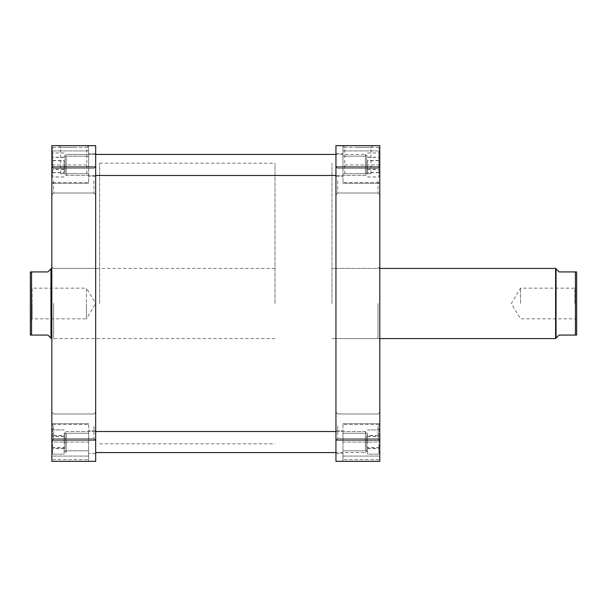 <?xml version="1.0" encoding="UTF-8"?>
<svg xmlns="http://www.w3.org/2000/svg" width="607" height="607" viewBox="0 0 607 607"><rect width="100%" height="100%" fill="white"/><g stroke="black" fill="none" stroke-linecap="round" stroke-linejoin="round"><path stroke-width="0.46" stroke-dasharray="3.04 2.28" d="M335.944 347.234L335.944 163.2L335.944 347.234M95.678 347.234L95.678 163.2L95.678 347.234M95.678 257.034L95.678 452.572L95.678 257.034M335.944 257.034L335.944 452.572L335.944 257.034M378.912 442.048L378.912 424.513L378.912 442.048M342.963 442.048L342.963 461.343L342.963 423.633L342.963 461.343L342.963 430.651L342.963 442.048L342.963 430.651L342.963 442.048L379.792 442.048L379.792 456.077L379.792 423.633L379.792 461.343L379.792 423.633L379.792 442.048L342.963 442.048M378.912 164.952L378.912 147.418L378.912 164.952M342.963 164.952L342.963 145.657L342.963 183.367L342.963 145.657L342.963 182.487L342.963 153.556L342.963 164.952L342.963 153.556L342.963 164.952L379.792 164.952L379.792 150.923L379.792 183.367L379.792 145.657L379.792 183.367L379.792 164.952L342.963 164.952M379.792 180.734L379.792 194.764L379.792 180.734M378.032 180.734L378.032 193.011L378.032 180.734M379.792 426.266L379.792 440.295L379.792 426.266M378.032 426.266L378.032 438.542L378.032 426.266M335.944 180.734L335.944 194.764L335.944 180.734M337.697 180.734L337.697 193.011L337.697 180.734M335.944 426.266L335.944 440.295L335.944 426.266M337.697 426.266L337.697 438.542L337.697 426.266M379.792 303.5L379.792 340.33L379.792 303.5M378.032 303.5L378.032 338.577L378.032 303.5M357.864 145.657L372.728 145.657L357.864 145.657M357.864 147.418L370.976 147.418L357.864 147.418M357.864 173.723L370.976 173.723L357.864 173.723M335.944 303.5L335.944 163.2L335.944 303.5M331.999 303.5L331.999 163.2L331.999 303.5M335.944 164.952L335.944 153.556L335.944 164.952M335.944 442.048L335.944 453.444L335.944 442.048M367.516 164.952L367.516 173.723L367.516 164.952M367.516 442.048L367.516 433.277L367.516 442.048M335.944 440.037L335.944 461.343L379.792 461.343L342.963 461.343L379.792 461.343L379.792 145.657L379.792 150.923L379.792 145.657L335.944 145.657L335.944 440.037L379.792 440.037M379.792 166.963L335.944 166.963M342.963 461.343L379.792 461.343L342.963 461.343M342.963 150.923L379.792 150.923L342.963 150.923M342.963 456.077L379.792 456.077L342.963 456.077M378.912 172.699L378.912 152.972L378.912 176.933L378.912 172.699L367.516 172.699L367.516 160.718L378.912 160.718M378.912 172.532L378.912 152.941L378.912 176.963L378.912 172.532L367.516 172.532L367.516 160.521L378.912 160.521M378.912 447.579L378.912 429.915L378.912 454.18L378.912 447.579L367.516 447.579L367.516 435.447L378.912 435.447M378.912 447.738L378.912 429.908L378.912 454.188L378.912 447.738L367.516 447.738L367.516 435.598L378.912 435.598M367.516 160.718L367.516 172.699M367.516 176.933L378.912 176.933M367.516 169.186L378.912 169.186M367.516 157.205L378.912 157.205M367.516 152.972L378.912 152.972M367.516 160.521L367.516 172.532M367.516 176.963L378.912 176.963M367.516 169.383L378.912 169.383M367.516 157.365L378.912 157.365M367.516 152.941L378.912 152.941M367.516 435.447L367.516 447.579M367.516 435.598L367.516 454.188L378.912 454.18L367.516 454.188L367.516 447.738M367.516 448.649L378.912 448.649M367.516 436.516L378.912 436.516M367.516 429.915L378.912 429.915L367.516 429.908M367.516 448.497L378.912 448.497M367.516 436.357L378.912 436.357M52.71 442.048L52.71 424.513L52.71 442.048M88.66 442.048L88.66 461.343L88.66 423.633L88.66 461.343L88.66 430.651L88.66 442.048L88.66 430.651L88.66 442.048L51.83 442.048L51.83 456.077L51.83 423.633L51.83 461.343L51.83 423.633L51.83 442.048L88.66 442.048M52.71 164.952L52.71 147.418L52.71 164.952M88.66 164.952L88.66 145.657L88.66 183.367L88.66 145.657L88.66 182.487L88.66 153.556L88.66 164.952L88.66 153.556L88.66 164.952L51.83 164.952L51.83 150.923L51.83 183.367L51.83 145.657L51.83 183.367L51.83 164.952L88.66 164.952M51.83 180.734L51.83 194.764L51.83 180.734M53.591 180.734L53.591 193.011L53.591 180.734M51.83 426.266L51.83 440.295L51.83 426.266M53.591 426.266L53.591 438.542L53.591 426.266M95.678 180.734L95.678 194.764L95.678 180.734M93.926 180.734L93.926 193.011L93.926 180.734M95.678 426.266L95.678 440.295L95.678 426.266M93.926 426.266L93.926 438.542L93.926 426.266M51.83 303.5L51.83 340.33L51.83 303.5M53.591 303.5L53.591 338.577L53.591 303.5M73.758 145.657L88.622 145.657L73.758 145.657M73.758 147.418L60.647 147.418L73.758 147.418M73.758 173.723L60.647 173.723L73.758 173.723M30.35 286.398L30.35 303.5L30.35 286.398L32.103 288.158L32.103 303.5L32.103 288.158L86.467 288.158L86.467 303.5L86.467 288.158L95.694 303.5L95.678 163.2L95.678 443.8L95.678 303.5L86.467 318.842L86.467 303.5L86.467 318.842L32.103 318.842L32.103 303.5L32.103 318.842L30.35 320.602L30.35 303.5L30.35 335.072L31.579 335.072L31.579 271.928L47.885 271.928L50.958 268.863L50.958 338.137L47.885 335.072L31.579 335.072M99.624 303.5L99.624 163.2L99.624 303.5M95.678 164.952L95.678 153.556L95.678 164.952M95.678 442.048L95.678 453.444L95.678 442.048M64.107 164.952L64.107 173.723L64.107 164.952M64.107 442.048L64.107 433.277L64.107 442.048M51.83 461.343L51.83 456.077L51.83 461.343L95.678 461.343L95.678 145.657L51.83 145.657L51.83 461.343L88.66 461.343L51.83 461.343M88.66 145.657L51.83 145.657L88.66 145.657M95.678 440.037L51.83 440.037M51.83 166.963L95.678 166.963M88.66 150.923L51.83 150.923L88.66 150.923M88.66 456.077L51.83 456.077L88.66 456.077M52.71 172.699L52.71 152.972L52.71 176.933L52.71 172.699L64.107 172.699L64.107 160.718L52.71 160.718M52.71 172.532L52.71 152.941L52.71 176.963L52.71 172.532L64.107 172.532L64.107 160.521L52.71 160.521M52.71 447.579L52.71 429.915L52.71 454.18L52.71 447.579L64.107 447.579L64.107 435.447L52.71 435.447M52.71 447.738L52.71 429.908L52.71 454.188L52.71 447.738L64.107 447.738L64.107 435.598L52.71 435.598M64.107 160.718L64.107 172.699M64.107 176.933L52.71 176.933M64.107 169.186L52.71 169.186M64.107 157.205L52.71 157.205M64.107 152.972L52.71 152.972M64.107 160.521L64.107 172.532M64.107 176.963L52.71 176.963M64.107 169.383L52.71 169.383M64.107 157.365L52.71 157.365M64.107 152.941L52.71 152.941M64.107 435.447L64.107 447.579M64.107 435.598L64.107 454.188L52.71 454.18L64.107 454.188L64.107 447.738M64.107 448.649L52.71 448.649M64.107 436.516L52.71 436.516M64.107 429.915L52.71 429.915L64.107 429.908M64.107 448.497L52.71 448.497M64.107 436.357L52.71 436.357M576.65 271.928L576.65 335.072L575.421 335.072L575.421 271.928L576.65 271.928M555.602 268.423L555.602 338.577M575.421 271.928L559.115 271.928L556.042 268.863L556.042 338.137L559.115 335.072L575.421 335.072M574.897 303.5L574.897 288.158L574.897 303.5M520.533 303.5L520.533 288.158L520.533 303.5M275.001 303.5L275.001 163.2L275.001 303.5M51.398 268.423L51.398 338.577M31.579 271.928L30.35 271.928L30.35 320.602M64.987 449.339L64.987 432.753L64.987 449.339M66.216 433.793L66.216 452.572L66.216 433.793M366.636 434.756L366.636 451.342L366.636 434.756M365.406 450.303L365.406 431.524L365.406 450.303M64.987 172.244L64.987 155.658L64.987 172.244M66.216 156.697L66.216 175.476L66.216 156.697M366.636 157.661L366.636 174.247L366.636 157.661M365.406 173.207L365.406 154.428L365.406 173.207M99.624 443.8L275.001 443.8M95.678 154.428L365.406 154.428L66.216 154.428L64.987 155.658L66.216 154.428L95.678 154.428M95.678 452.572L365.406 452.572L95.678 452.572M99.624 163.2L275.001 163.2M378.912 424.513L342.963 424.513L378.912 424.513M378.912 147.418L342.963 147.418L378.912 147.418M378.032 193.011L379.792 194.764L378.032 193.011L337.697 193.011L335.944 194.764L337.697 193.011L378.032 193.011M378.032 438.542L379.792 440.295L378.032 438.542L337.697 438.542L335.944 440.295L337.697 438.542L378.032 438.542M379.792 338.577L331.999 338.577L378.032 338.577L379.792 340.33M344.761 173.723L344.761 147.418L343.001 145.657M335.944 176.349L342.963 176.349L335.944 176.349M335.944 453.444L342.963 453.444L335.944 453.444M367.516 173.723L342.963 173.723L367.516 173.723M367.516 450.819L342.963 450.819L367.516 450.819M367.516 433.277L342.963 433.277L367.516 433.277M367.516 156.181L342.963 156.181L367.516 156.181M335.944 430.651L342.963 430.651L335.944 430.651M335.944 153.556L342.963 153.556L335.944 153.556M379.792 266.67L378.032 268.423L331.999 268.423L379.792 268.423M337.697 413.989L378.032 413.989L379.792 412.236L378.032 413.989L337.697 413.989L335.944 412.236L337.697 413.989M337.697 168.458L378.032 168.458L379.792 166.705L378.032 168.458L337.697 168.458L335.944 166.705L337.697 168.458M370.976 173.723L370.976 147.418L372.728 145.657M342.963 183.367L379.792 183.367L342.963 183.367M342.963 423.633L379.792 423.633L342.963 423.633M378.912 182.487L342.963 182.487L378.912 182.487M378.912 459.582L342.963 459.582L378.912 459.582M52.71 424.513L88.66 424.513L52.71 424.513M52.71 147.418L88.66 147.418L52.71 147.418M53.591 193.011L51.83 194.764L53.591 193.011L93.926 193.011L95.678 194.764L93.926 193.011L53.591 193.011M53.591 438.542L51.83 440.295L53.591 438.542L93.926 438.542L95.678 440.295L93.926 438.542L53.591 438.542M99.624 338.577L53.591 338.577L51.83 340.33M86.862 173.723L86.862 147.418L88.622 145.657M95.678 176.349L88.66 176.349L95.678 176.349M95.678 453.444L88.66 453.444L95.678 453.444M64.107 173.723L88.66 173.723L64.107 173.723M64.107 450.819L88.66 450.819L64.107 450.819M64.107 433.277L88.66 433.277L64.107 433.277M64.107 156.181L88.66 156.181L64.107 156.181M95.678 430.651L88.66 430.651L95.678 430.651M95.678 153.556L88.66 153.556L95.678 153.556M51.83 266.67L53.591 268.423L99.624 268.423M93.926 413.989L53.591 413.989L51.83 412.236L53.591 413.989L93.926 413.989L95.678 412.236L93.926 413.989M93.926 168.458L53.591 168.458L51.83 166.705L53.591 168.458L93.926 168.458L95.678 166.705L93.926 168.458M60.647 173.723L60.647 147.418L58.894 145.657M88.66 183.367L51.83 183.367L88.66 183.367M88.66 423.633L51.83 423.633L88.66 423.633M52.71 182.487L88.66 182.487L52.71 182.487M52.71 459.582L88.66 459.582L52.71 459.582M576.65 320.602L574.897 318.842L520.533 318.842L511.306 303.5L520.533 288.158L574.897 288.158L576.65 286.398M275.001 268.423L51.83 268.423M275.001 338.577L51.83 338.577M335.944 431.524L365.406 431.524L366.636 432.753L365.406 431.524L66.216 431.524L64.987 432.753L66.216 431.524L95.678 431.524M366.636 451.342L365.406 452.572L366.636 451.342M64.987 451.342L66.216 452.572L64.987 451.342M366.636 155.658L365.406 154.428L366.636 155.658M335.944 175.476L365.406 175.476L366.636 174.247L365.406 175.476L66.216 175.476L64.987 174.247L66.216 175.476L95.678 175.476"/><path stroke-width="0.91" d="M379.792 145.657L379.792 461.343L335.944 461.343L335.944 145.657L379.792 145.657M335.944 440.037L379.792 440.037M379.792 166.963L335.944 166.963M95.678 440.037L95.678 461.343L51.83 461.343L51.83 145.657L95.678 145.657L95.678 440.037L51.83 440.037M51.83 166.963L95.678 166.963M379.792 338.577L555.602 338.577L555.602 268.423L559.115 271.928L575.421 271.928L575.421 335.072L576.65 335.072L576.65 271.928L575.421 271.928M575.421 335.072L559.115 335.072L556.042 338.137L556.042 268.863M31.579 335.072L30.35 335.072L30.35 271.928L31.579 271.928L31.579 335.072L47.885 335.072L51.398 338.577L51.398 268.423L51.83 268.423M50.958 338.137L50.958 268.863L47.885 271.928L31.579 271.928M556.042 338.137L555.602 338.577M50.958 268.863L51.398 268.423M51.83 338.577L51.398 338.577M379.792 268.423L555.602 268.423M335.944 431.524L95.678 431.524M335.944 452.572L95.678 452.572M335.944 154.428L95.678 154.428M335.944 175.476L95.678 175.476"/></g></svg>
